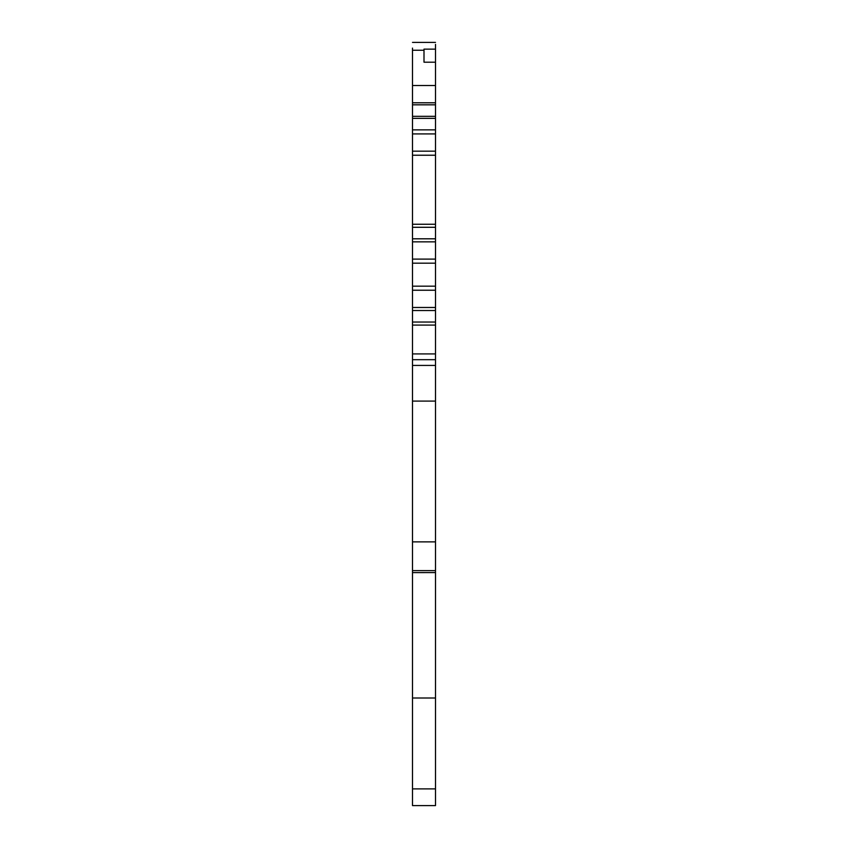 <?xml version="1.0" encoding="UTF-8"?>
<svg xmlns="http://www.w3.org/2000/svg" width="848" height="848" viewBox="0 0 848 848"><rect width="100%" height="100%" fill="white"/><g stroke="black" fill="none" stroke-linecap="round" stroke-linejoin="round"><path stroke-width="1.27" d="M412.499 48.092L412.499 50.255L424 50.255L424 49.131L435.501 49.131L435.501 44.382M435.501 49.131L435.501 570.63L412.499 570.63L412.499 50.255M435.501 572.58L412.499 572.623L435.501 572.58L435.501 570.63M435.501 572.368L435.501 805.6L412.499 805.6L412.499 572.368M435.501 62.201L424 62.201L424 50.255M412.499 570.63L412.499 572.58M412.499 788.894L435.501 788.894M412.499 85.531L435.501 85.531M412.499 359.679L435.501 359.679M412.499 325.081L435.501 325.081M412.499 322.039L435.501 322.039M412.499 310.527L435.501 310.527M412.499 307.485L435.501 307.485M412.499 290.228L435.501 290.228M412.499 286.168L435.501 286.168M412.499 263.166L435.501 263.166M412.499 259.106L435.501 259.106M412.499 241.85L435.501 241.85M412.499 238.807L435.501 238.807M412.499 227.296L435.501 227.296M412.499 224.254L435.501 224.254M412.499 155.226L435.501 155.226M412.499 151.177L435.501 151.177M412.499 133.92L435.501 133.92M412.499 129.861L435.501 129.861M412.499 118.349L435.501 118.349M412.499 116.324L435.501 116.324M412.499 104.823L435.501 104.823M412.499 102.788L435.501 102.788M412.499 698.01L435.501 698.01M412.499 541.872L435.501 541.872M412.499 401.093L435.501 401.093M412.499 365.424L435.501 365.424M412.499 353.923L435.501 353.923M412.499 42.4L435.501 42.4"/></g></svg>
